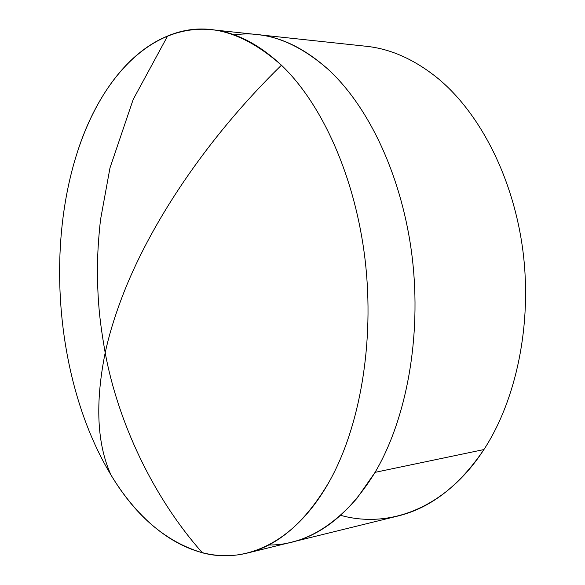 <?xml version="1.0" encoding="UTF-8"?>
<svg xmlns="http://www.w3.org/2000/svg" width="585" height="585" viewBox="0 0 585 585"><rect width="100%" height="100%" fill="white"/><g stroke="black" fill="none" stroke-linecap="round" stroke-linejoin="round"><path stroke-width="0.88" d="M247.06 553.125C194.746 565.79 144.217 530.259 110.953 474.932C135.464 515.911 165.935 541.871 202.373 552.796C245.685 564.401 295.125 542.536 329.07 481.974C359.877 427.408 374.78 342.532 365.098 259.842C355.314 177.153 322.108 103.962 281.436 65.198C206.125 138.777 149.116 224.933 121.468 298.686C114.346 317.553 108.92 335.563 105.19 352.733C95.033 403.189 96.956 443.927 110.953 474.932C96.956 443.927 95.033 403.189 105.19 352.733C108.92 335.563 114.346 317.553 121.468 298.686C149.116 224.933 206.125 138.777 281.436 65.198C242.11 30.42 204.165 20.694 167.61 36.029C126.521 52.804 95.106 97.446 77.483 151.8C100.73 79.012 150.484 23.48 211.85 29.718C235.389 32.065 258.585 43.897 281.436 65.198C322.108 103.962 355.314 177.153 365.098 259.842C374.78 342.532 359.877 427.408 329.07 481.974C305.443 522.069 278.102 545.783 247.06 553.125L397.661 516.08C430.399 508.211 459.152 486.04 483.912 449.565L375.065 472.351C406.443 419.255 421.726 337.282 412.22 257.51C402.597 177.745 369.289 107.04 328.119 69.344L328.068 69.293C304.917 48.584 281.341 37.016 257.327 34.595C281.341 37.016 304.917 48.584 328.068 69.293C296.749 41.886 265.458 30.413 234.197 34.873C265.458 30.413 296.749 41.886 328.068 69.293C369.252 106.967 402.575 177.672 412.213 257.458C421.734 337.245 406.451 419.248 375.065 472.351C351 511.385 323.132 534.675 291.476 542.2C323.132 534.675 351 511.385 375.065 472.351L356.974 498.281C329.604 529.681 300.112 545.257 268.515 545.023C300.112 545.257 329.604 529.681 356.974 498.281L375.065 472.351C406.451 419.248 421.734 337.245 412.213 257.458C402.575 177.672 369.252 106.967 328.068 69.293L328.119 69.344C369.289 107.04 402.597 177.745 412.22 257.51C421.726 337.282 406.443 419.255 375.065 472.351L483.912 449.565C516.226 400.016 532.138 324.799 523.041 251.842C513.813 178.886 480.57 114.068 438.662 79.004C415.087 59.707 390.868 48.789 366.005 46.259M110.953 474.932C57.798 386.86 44.65 252.991 77.483 151.8M340.624 515.319C389.062 528.95 445.733 508.504 483.912 449.565C516.226 400.016 532.138 324.799 523.041 251.842C513.813 178.886 480.57 114.068 438.662 79.004C415.101 59.721 390.904 48.804 366.056 46.259L211.85 29.718M202.373 552.796C152.612 496.782 117.885 421.514 105.19 352.733C101.827 333.611 99.706 318.035 98.843 306.014C97.9 294.621 97.439 282.109 97.446 268.478C97.498 253.934 98.521 237.678 100.518 219.719L109.98 167.924L133.197 99.428L167.61 36.029"/></g></svg>
